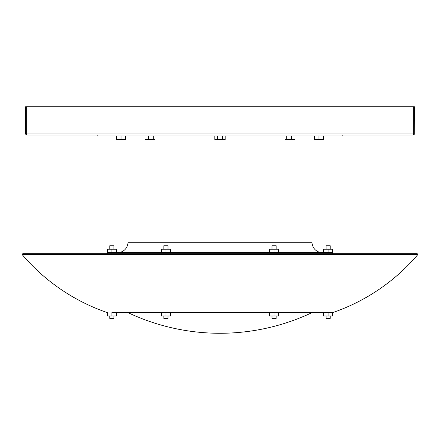 <?xml version="1.0" encoding="UTF-8"?>
<svg xmlns="http://www.w3.org/2000/svg" width="440" height="440" viewBox="0 0 440 440"><rect width="100%" height="100%" fill="white"/><g stroke="black" fill="none" stroke-linecap="round" stroke-linejoin="round"><path stroke-width="0.66" d="M109.802 315.975L109.802 318.395L113.955 318.395L113.955 315.975M168.014 315.975L168.014 318.395L163.862 318.395L163.862 315.975M276.139 315.975L276.139 318.395L271.986 318.395L271.986 315.975M330.198 315.975L330.198 318.395L326.046 318.395L326.046 315.975M116.38 312.516L111.881 312.516L111.881 315.975L116.38 315.975L116.38 312.516L161.441 312.516L161.441 315.975L170.44 315.975L170.44 312.516L332.965 312.516A194.788 194.788 0 0 0 418 254.37L22 254.37L22.792 253.699L417.208 253.699L418 254.37M111.881 312.516L332.965 312.516M107.036 312.516A194.788 194.788 0 0 1 22 254.37M326.046 249.2L326.046 245.74L330.198 245.74L330.198 249.2M276.139 249.2L276.139 245.74L271.986 245.74L271.986 249.2M168.014 249.2L168.014 245.74L163.862 245.74L163.862 249.2M113.955 249.2L113.955 245.74L109.802 245.74L109.802 249.2M342.82 135.025L342.82 136.065L97.18 136.065L97.18 135.025M127.969 136.065L127.969 242.281L312.032 242.281L312.032 136.065M127.969 242.281A10.379 10.379 0 0 1 117.59 252.659M312.032 242.281A10.379 10.379 0 0 0 322.41 252.659M332.789 253.699L332.789 252.659L107.212 252.659L107.212 253.699M414.024 134.712L414.37 133.898L413.237 135.025L413.677 133.898L413.259 133.898L413.237 135.025L26.763 135.025L26.741 133.898L26.323 133.898L26.554 134.893M26.323 106.728L26.323 133.898L25.63 133.898L26.763 135.025L25.63 133.898L25.977 134.712L25.63 133.898L25.63 106.728L414.37 106.728L414.277 134.349M413.402 134.948L414.37 133.898L413.677 133.898L413.677 106.728M107.382 252.659L107.382 249.2L111.881 249.2L111.881 252.659M111.881 249.2L116.38 249.2L116.38 252.659M121.05 136.065L121.05 139.524L125.549 139.524L125.549 136.065M121.05 139.524L116.551 139.524L116.551 136.065M161.441 252.659L161.441 249.2L170.44 249.2L170.44 252.659M165.941 249.2L165.941 252.659M269.561 252.659L269.561 249.2L278.559 249.2L278.559 252.659M274.06 249.2L274.06 252.659M328.119 252.659L328.119 249.2L323.62 249.2L323.62 252.659M328.119 249.2L332.618 249.2L332.618 252.659M170.44 312.516L161.441 312.516M111.881 315.975L107.382 315.975L107.382 312.516M332.618 312.516L332.618 315.975L323.62 315.975L323.62 312.516M328.119 315.975L328.119 312.516M278.559 312.516L278.559 315.975L269.561 315.975L269.561 312.516M274.06 315.975L274.06 312.516M165.941 315.975L165.941 312.516M155.051 136.065L155.051 139.524L145.013 139.524L145.013 136.065M153.703 139.524L153.703 136.065M148.687 139.524L148.687 136.065M225.192 136.065L225.192 139.524L214.808 139.524L214.808 136.065M217.404 139.524L217.404 136.065M222.596 139.524L222.596 136.065M294.987 136.065L294.987 139.524L286.297 139.524L286.297 136.065M291.313 139.524L291.313 136.065M286.297 139.524L284.95 139.524L284.95 136.065M323.45 136.065L323.45 139.524L318.951 139.524L318.951 136.065M318.951 139.524L314.452 139.524L314.452 136.065M413.259 133.898L26.741 133.898M127.738 312.516A215.419 215.419 0 0 0 312.263 312.516"/></g></svg>
